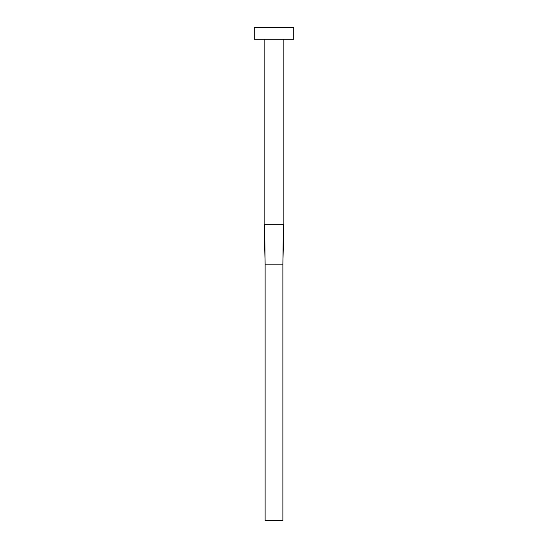 <?xml version="1.0" encoding="UTF-8"?>
<svg xmlns="http://www.w3.org/2000/svg" width="548" height="548" viewBox="0 0 548 548"><rect width="100%" height="100%" fill="white"/><g stroke="black" fill="none" stroke-linecap="round" stroke-linejoin="round"><path stroke-width="0.41" stroke-dasharray="2.74 2.06" d="M283.864 39.237L254.272 39.237L283.864 39.237M254.272 27.4L293.728 27.4L254.272 27.4M264.643 224.68L283.357 224.68L264.643 224.68L265.122 264.136L264.643 224.68M283.864 224.68L283.357 224.68L282.878 264.136L265.122 264.136L265.122 520.6L265.122 264.136L282.878 264.136L283.357 224.68L283.864 224.68M265.122 520.6L282.878 520.6L282.878 264.136L282.878 520.6L265.122 520.6"/><path stroke-width="0.82" d="M264.136 224.68L283.864 224.68L283.864 39.237L283.864 224.68L283.357 224.68L282.878 264.136L283.357 224.68L264.136 224.68L264.136 39.237L264.136 224.68L265.122 264.136L264.643 224.68L265.122 264.136L282.878 264.136L282.878 520.6L265.122 520.6L265.122 264.136L282.878 264.136L282.878 520.6L265.122 520.6L265.122 264.136M254.272 27.4L254.272 39.237L293.728 39.237L293.728 27.4L254.272 27.4L254.272 39.237L293.728 39.237L293.728 27.4L254.272 27.4M283.864 224.68L282.878 264.136"/></g></svg>
